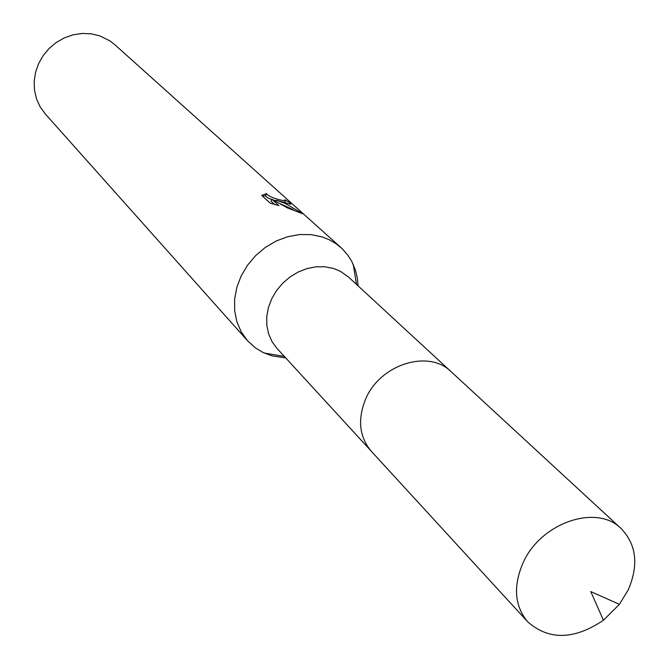 <?xml version="1.0" encoding="UTF-8"?>
<svg xmlns="http://www.w3.org/2000/svg" width="669" height="669" viewBox="0 0 669 669"><rect width="100%" height="100%" fill="white"/><g stroke="black" fill="none" stroke-linecap="round" stroke-linejoin="round"><path stroke-width="1" d="M450.396 371.052L348.465 277.008L340.454 271.346L333.53 268.478L325.042 266.797L316.128 266.814L307.121 268.545L298.341 271.94L290.129 276.857L282.778 283.138L276.565 290.538L271.714 298.792L268.411 307.581L266.772 316.596L266.847 325.485L268.62 333.94L272.024 341.642L276.924 348.332L370.668 450.538M358.066 285.864L357.305 277.886L355.465 270.209L351.911 261.679L347.964 255.341L342.076 248.617L336.131 243.767L329.407 239.82L322.065 236.893L310.993 234.618L299.361 234.56L287.595 236.726L276.121 241.057L265.367 247.396L255.734 255.525L247.58 265.125L241.208 275.862L236.834 287.319L234.627 299.076L234.652 310.709L236.885 321.789L241.241 331.924L247.547 340.755L255.257 347.763L262.925 352.412L271.907 355.849L285.755 357.957M283.823 202.314L276.33 200.248L284.869 203.251L303.216 213.971L287.603 207.975L271.882 199.22L278.864 205.6L270.268 203.217L261.78 195.407L266.563 193.575C267.868 195.958 272.852 198.175 281.507 200.215L285.103 200.909L284.685 199.755L289.903 202.665L290.747 204.271L283.823 202.314M340.981 247.605L114.759 44.647L109.858 40.842L99.79 35.867L91.168 33.81L82.195 33.45L73.189 34.796L64.483 37.815L56.388 42.398L49.205 48.377L43.201 55.535L38.593 63.614L35.549 72.311L34.169 81.317L34.504 90.29L36.527 98.92L40.165 106.889L45.266 113.931L247.547 340.755M275.887 201.327L276.33 200.248M293.281 209.765L280.169 203.677M274.666 204.497L271.07 201.193L271.882 199.22M286.667 203.15L284.827 202.155M276.088 200.842L273.445 200.031M271.781 199.479C267.508 198.016 265.501 196.694 265.752 195.524L262.708 196.26M265.752 195.524L266.555 193.575M289.368 203.953L289.903 202.665M628.233 589.874C638.845 565.088 636.495 544.675 621.192 528.627C596.48 503.364 539.891 523.016 522.698 563.666C513.039 586.855 514.712 606.239 527.724 621.819C548.848 640.45 574.086 639.932 603.43 620.255L619.41 604.324L628.233 589.874M621.192 528.627L451.132 371.713C428.528 348.8 379.315 364.563 365.316 399.845C357.438 419.981 359.445 437.133 371.32 451.282L527.724 621.819M284.333 356.41L264.288 353.056M262.24 195.005L261.989 195.599M285.111 200.909L284.45 202.498M356.518 284.442L353.232 264.389M603.43 620.255L590.76 591.572L619.41 604.324"/></g></svg>
